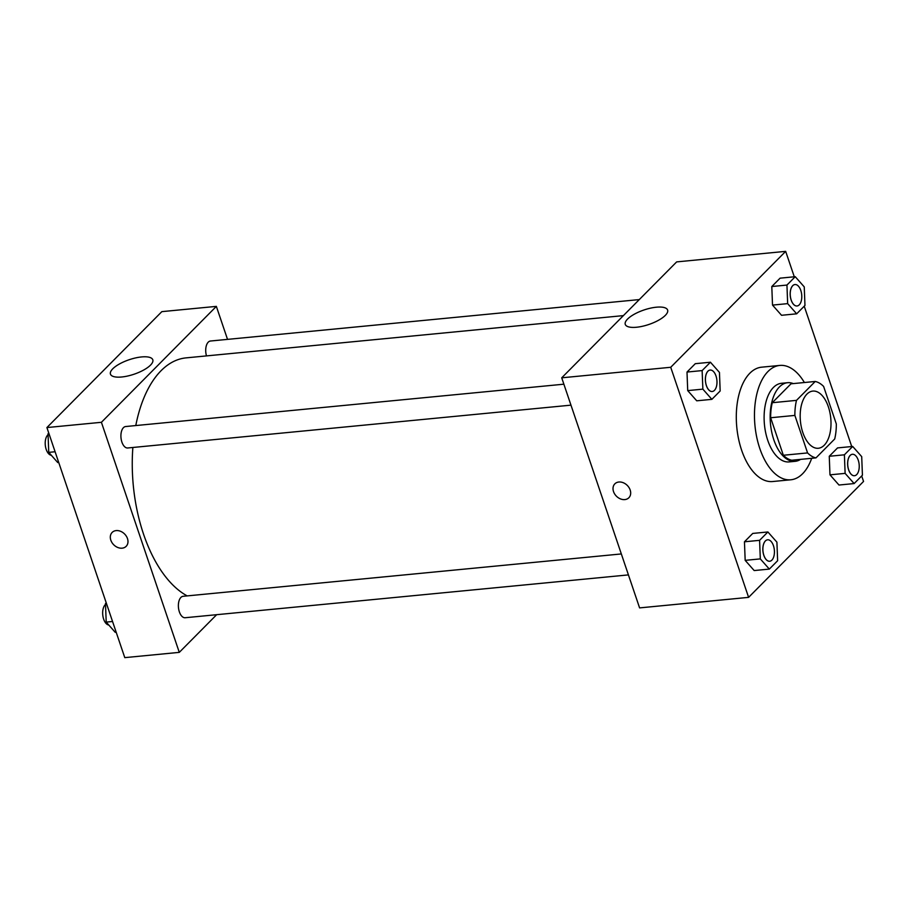 <?xml version="1.0" encoding="UTF-8"?>
<svg xmlns="http://www.w3.org/2000/svg" width="909" height="909" viewBox="0 0 909 909"><rect width="100%" height="100%" fill="white"/><g stroke="black" fill="none" stroke-linecap="round" stroke-linejoin="round"><path stroke-width="1.36" d="M828.36 406.8A28.724 15.248 -95.5 0 1 818.361 448.262A28.724 15.248 -95.5 0 1 800.42 421.14A28.724 15.248 -95.5 0 1 812.828 391.086A28.724 15.248 -95.5 0 1 828.36 406.8M815.225 381.473L796.489 400.369A38.576 20.475 -95.5 0 0 794.875 415.413L807.578 452.921A38.576 20.475 -95.5 0 0 815.964 457.886L834.701 438.99A38.576 20.475 -95.5 0 0 836.314 423.935L823.611 386.439A38.576 20.475 -95.5 0 0 815.225 381.473L791 383.814L772.264 402.71L796.489 400.369M772.264 402.71A38.576 20.475 -95.5 0 0 770.65 417.754L783.342 455.261A38.576 20.475 -95.5 0 0 791.739 460.227L815.964 457.886M793.262 383.587A39.496 20.964 84.5 0 0 787.569 382.712A39.496 20.964 84.5 0 0 770.502 424.037A39.496 20.964 84.5 0 0 795.17 461.329A39.496 20.964 84.5 0 0 800.59 459.363M795.17 461.329L789.114 461.908A39.496 20.964 -95.5 0 1 764.446 424.617A39.496 20.964 -95.5 0 1 781.513 383.291L787.569 382.712M783.342 455.261L807.578 452.921M770.65 417.754L794.875 415.413M811.703 458.295A57.437 30.497 -95.5 0 1 790.841 479.782A57.437 30.497 -95.5 0 1 754.959 425.537A57.437 30.497 -95.5 0 1 779.786 365.429A57.437 30.497 -95.5 0 1 804.385 382.519M790.841 479.782L772.661 481.531A57.437 30.497 -95.5 0 1 736.79 427.287A57.437 30.497 -95.5 0 1 761.617 367.179L779.786 365.429M794.284 276.791L785.671 251.361L670.728 367.281L748.607 597.361L863.55 481.44L861.687 475.941M851.733 446.535L804.238 306.197M852.687 446.444L837.553 447.91L829.258 456.273L829.974 474.839L838.984 485.031L854.13 483.565L862.425 475.202L861.709 456.636L852.687 446.444L844.393 454.807L845.12 473.373L854.13 483.565M767.889 531.97L752.754 533.424L744.448 541.798L745.175 560.353L754.186 570.557L769.332 569.091L777.627 560.728L776.911 542.162L767.889 531.97L759.594 540.332L760.31 558.899L769.332 569.091M710.429 362.225L695.294 363.68L686.999 372.054L687.715 390.609L696.737 400.812L711.872 399.346L720.167 390.984L719.451 372.417L710.429 362.225L702.134 370.588L702.862 389.143L711.872 399.346M795.239 276.7L780.092 278.165L771.798 286.528L772.514 305.094L781.535 315.287L796.67 313.821L804.965 305.458L804.249 286.892L795.239 276.7L786.944 285.062L787.66 303.629L796.67 313.821M618.87 482.02A9.874 7.658 44.8 0 1 628.994 487.554A9.874 7.658 44.8 0 1 628.858 497.757A9.874 7.658 44.8 0 1 616.461 496.234A9.874 7.658 44.8 0 1 614.836 483.849A9.874 7.658 44.8 0 1 618.87 482.02M785.671 251.361L676.66 261.894L561.717 377.814L670.728 367.281M561.717 377.814L639.595 607.894L748.607 597.361M614.836 483.849A9.874 7.658 -135.2 0 0 616.461 496.234A9.874 7.658 -135.2 0 0 628.858 497.757M665.297 315.4A22.361 7.647 161.3 0 1 642.515 326.263A22.361 7.647 161.3 0 1 625.267 324.388A22.361 7.647 161.3 0 1 643.992 309.98A22.361 7.647 161.3 0 1 667.615 310.049A22.361 7.647 161.3 0 1 665.297 315.4M187.186 595.895A122.067 64.8 -95.5 0 1 132.862 447.489M135.782 425.56A122.067 64.8 -95.5 0 1 186.084 357.873L623.381 315.616M639.288 299.584L210.456 341.023A10.772 5.715 84.5 0 0 206.491 355.908M628.426 574.897L185.186 617.734A10.772 5.715 -95.5 0 1 178.459 607.553A10.772 5.715 -95.5 0 1 183.107 596.293L621.324 553.945M570.966 405.153L127.726 447.978A10.772 5.715 -95.5 0 1 120.999 437.808A10.772 5.715 -95.5 0 1 125.658 426.537L563.875 384.189M216.66 614.689L179.289 652.367L124.783 657.639L46.904 427.56L101.41 422.299L179.289 652.367M227.523 339.375L216.353 306.378L101.41 422.299M216.353 306.378L161.847 311.639L46.904 427.56M141.565 356.942A22.361 7.647 161.3 0 1 152.803 359.805A22.361 7.647 161.3 0 1 134.077 374.213A22.361 7.647 161.3 0 1 110.455 374.133A22.361 7.647 161.3 0 1 119.579 363.907A22.361 7.647 161.3 0 1 141.565 356.942M127.476 538.582A9.874 7.658 44.8 0 1 126.158 546.332A9.874 7.658 44.8 0 1 113.761 544.821A9.874 7.658 44.8 0 1 112.137 532.435A9.874 7.658 44.8 0 1 120.522 531.276A9.874 7.658 44.8 0 1 127.476 538.582M112.148 532.424A9.874 7.658 -135.2 0 0 113.761 544.821A9.874 7.658 -135.2 0 0 126.169 546.332M48.756 433.059L48.029 433.798L48.745 452.364L57.756 462.556L58.71 462.465M48.745 452.364L55.085 451.75M48.029 433.798L48.984 433.707M51.336 455.284A10.772 5.715 -95.5 0 1 45.45 446.353A10.772 5.715 -95.5 0 1 48.063 434.695M106.217 602.803L105.478 603.542L106.205 622.108L115.216 632.3L116.17 632.209M106.205 622.108L112.546 621.495M105.478 603.542L106.433 603.451M108.796 625.028A10.772 5.715 -95.5 0 1 102.91 616.097A10.772 5.715 -95.5 0 1 105.512 604.44M796.988 305.981L797.034 305.981A10.772 5.715 -95.5 0 1 796.988 305.981A10.772 5.715 -95.5 0 1 790.262 295.811A10.772 5.715 -95.5 0 1 794.921 284.54A10.772 5.715 -95.5 0 1 794.943 284.54L794.966 284.54A10.772 5.715 -95.5 0 1 800.795 290.425A10.772 5.715 -95.5 0 1 797.034 305.981A10.772 5.715 -95.5 0 1 790.307 295.811A10.772 5.715 -95.5 0 1 794.966 284.54M780.092 278.165L771.798 286.528L772.514 305.094L787.66 303.629M772.514 305.094L781.535 315.287M771.798 286.528L786.944 285.062M712.236 391.495L712.19 391.506A10.772 5.715 -95.5 0 1 712.19 391.506A10.772 5.715 -95.5 0 1 705.464 381.337A10.772 5.715 -95.5 0 1 710.122 370.065A10.772 5.715 -95.5 0 1 710.145 370.065A10.772 5.715 -95.5 0 1 715.997 375.951A10.772 5.715 -95.5 0 1 712.236 391.495A10.772 5.715 -95.5 0 1 705.509 381.326A10.772 5.715 -95.5 0 1 710.168 370.054L710.122 370.065M695.294 363.68L686.999 372.054L687.715 390.609L702.862 389.143M687.715 390.609L696.737 400.812M686.999 372.054L702.134 370.588M854.494 475.725L854.449 475.725A10.772 5.715 -95.5 0 1 854.449 475.725A10.772 5.715 -95.5 0 1 847.722 465.556A10.772 5.715 -95.5 0 1 852.369 454.284A10.772 5.715 -95.5 0 1 852.403 454.284A10.772 5.715 -95.5 0 1 858.244 460.17A10.772 5.715 -95.5 0 1 854.494 475.725A10.772 5.715 -95.5 0 1 847.767 465.556A10.772 5.715 -95.5 0 1 852.426 454.284L852.369 454.284M837.553 447.91L829.258 456.273L829.974 474.839L845.12 473.373M829.974 474.839L838.984 485.031M829.258 456.273L844.393 454.807M769.65 561.251L769.696 561.239A10.772 5.715 -95.5 0 1 769.65 561.251A10.772 5.715 -95.5 0 1 762.924 551.081A10.772 5.715 -95.5 0 1 767.571 539.81A10.772 5.715 -95.5 0 1 767.594 539.81L767.628 539.798A10.772 5.715 -95.5 0 1 773.445 545.695A10.772 5.715 -95.5 0 1 769.696 561.239A10.772 5.715 -95.5 0 1 762.969 551.07A10.772 5.715 -95.5 0 1 767.628 539.798M752.754 533.424L744.448 541.798L745.175 560.353L760.31 558.899M745.175 560.353L754.186 570.557M744.448 541.798L759.594 540.332"/></g></svg>
